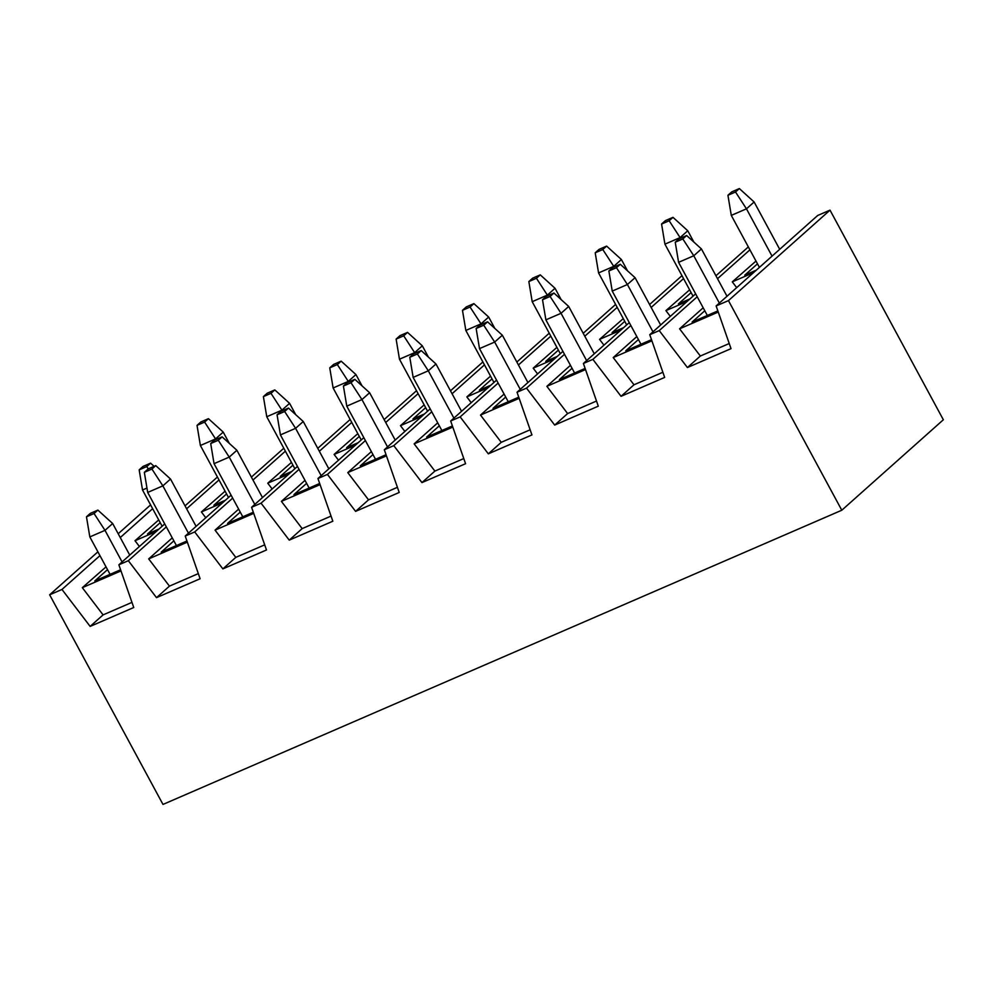 <?xml version="1.0" encoding="UTF-8"?>
<svg xmlns="http://www.w3.org/2000/svg" width="993" height="993" viewBox="0 0 993 993"><rect width="100%" height="100%" fill="white"/><g stroke="black" fill="none" stroke-linecap="round" stroke-linejoin="round"><path stroke-width="1.49" d="M112.668 523.522L129.748 555.112L112.668 523.522L104.997 530.349L89.829 536.915L110.062 574.326L89.829 536.915L104.997 530.349L122.077 561.939L104.997 530.349L94.05 513.518L97.885 510.104L90.301 513.381L86.465 516.794L94.05 513.518L86.465 516.794L89.829 536.915L86.465 516.794L90.301 513.381L97.885 510.104L94.05 513.518L104.997 530.349L112.668 523.522L97.885 510.104L112.668 523.522M150.588 463.16L143.004 466.449L139.169 469.863L146.753 466.573L150.588 463.16L146.753 466.573L148.242 468.87L146.753 466.573L139.169 469.863L142.52 489.983L162.144 526.253L142.52 489.983L146.964 488.059L142.52 489.983L139.169 469.863L143.004 466.449L150.588 463.16L154.076 466.338L150.588 463.16M208.443 418.674L200.859 421.963L197.024 425.376L204.608 422.087L208.443 418.674L204.608 422.087L215.555 438.918L200.387 445.497L228.502 497.493L200.387 445.497L215.555 438.918L215.891 439.551L215.555 438.918L223.226 432.092L229.346 443.424L223.226 432.092L215.555 438.918L204.608 422.087L197.024 425.376L200.387 445.497L197.024 425.376L200.859 421.963L208.443 418.674L223.226 432.092L208.443 418.674M170.523 479.036L196.105 526.352L170.523 479.036L162.864 485.862L147.696 492.441L176.419 545.567L147.696 492.441L162.864 485.862L188.447 533.179L162.864 485.862L151.917 469.031L155.752 465.618L148.168 468.907L144.333 472.32L151.917 469.031L144.333 472.32L147.696 492.441L144.333 472.32L148.168 468.907L155.752 465.618L151.917 469.031L162.864 485.862L170.523 479.036L155.752 465.618L170.523 479.036M274.813 389.914L267.229 393.203L263.393 396.617L270.977 393.327L274.813 389.914L270.977 393.327L281.925 410.159L266.757 416.737L294.871 468.733L266.757 416.737L281.925 410.159L282.26 410.779L281.925 410.159L289.584 403.332L295.703 414.652L289.584 403.332L281.925 410.159L270.977 393.327L263.393 396.617L266.757 416.737L263.393 396.617L267.229 393.203L274.813 389.914L289.584 403.332L274.813 389.914M236.893 450.276L262.475 497.58L236.893 450.276L229.222 457.103L214.054 463.669L242.788 516.807L214.054 463.669L229.222 457.103L254.804 504.407L229.222 457.103L218.286 440.271L222.109 436.858L214.525 440.135L210.702 443.548L218.286 440.271L210.702 443.548L214.054 463.669L210.702 443.548L214.525 440.135L222.109 436.858L218.286 440.271L229.222 457.103L236.893 450.276L222.109 436.858L236.893 450.276M341.17 361.154L333.586 364.443L329.75 367.857L337.335 364.568L341.17 361.154L337.335 364.568L348.282 381.399L333.114 387.978L361.229 439.973L333.114 387.978L348.282 381.399L348.617 382.02L348.282 381.399L355.953 374.572L362.073 385.892L355.953 374.572L348.282 381.399L337.335 364.568L329.75 367.857L333.114 387.978L329.75 367.857L333.586 364.443L341.17 361.154L355.953 374.572L341.17 361.154M303.25 421.504L328.832 468.82L303.25 421.504L295.591 428.331L280.423 434.909L309.146 488.047L280.423 434.909L295.591 428.331L321.173 475.647L295.591 428.331L284.643 411.499L288.479 408.086L280.895 411.375L277.059 414.789L284.643 411.499L277.059 414.789L280.423 434.909L277.059 414.789L280.895 411.375L288.479 408.086L284.643 411.499L295.591 428.331L303.25 421.504L288.479 408.086L303.25 421.504M407.54 332.394L399.956 335.671L396.12 339.085L403.704 335.808L407.54 332.394L403.704 335.808L414.652 352.639L399.471 359.205L427.586 411.201L399.471 359.205L414.652 352.639L414.987 353.26L414.652 352.639L422.31 345.812L428.43 357.132L422.31 345.812L414.652 352.639L403.704 335.808L396.12 339.085L399.471 359.205L396.12 339.085L399.956 335.671L407.54 332.394L422.31 345.812L407.54 332.394M369.619 392.744L395.202 440.06L369.619 392.744L361.949 399.571L346.78 406.149L375.515 459.275L346.78 406.149L361.949 399.571L387.531 446.887L361.949 399.571L351.013 382.739L354.836 379.326L347.252 382.615L343.417 386.029L351.013 382.739L343.417 386.029L346.78 406.149L343.417 386.029L347.252 382.615L354.836 379.326L351.013 382.739L361.949 399.571L369.619 392.744L354.836 379.326L369.619 392.744M473.897 303.622L466.313 306.911L462.477 310.325L470.061 307.036L473.897 303.622L470.061 307.036L481.009 323.867L465.841 330.446L493.955 382.442L465.841 330.446L481.009 323.867L481.344 324.5L481.009 323.867L488.68 317.04L494.799 328.373L488.68 317.04L481.009 323.867L470.061 307.036L462.477 310.325L465.841 330.446L462.477 310.325L466.313 306.911L473.897 303.622L488.68 317.04L473.897 303.622M435.977 363.984L461.559 411.301L435.977 363.984L428.318 370.811L413.15 377.39L441.873 430.515L413.15 377.39L428.318 370.811L453.9 418.127L428.318 370.811L417.37 353.98L421.206 350.566L413.622 353.856L409.786 357.269L417.37 353.98L409.786 357.269L413.15 377.39L409.786 357.269L413.622 353.856L421.206 350.566L417.37 353.98L428.318 370.811L435.977 363.984L421.206 350.566L435.977 363.984M540.266 274.862L532.682 278.152L528.847 281.565L536.431 278.276L540.266 274.862L536.431 278.276L547.366 295.107L532.198 301.686L560.313 353.682L532.198 301.686L547.366 295.107L547.714 295.74L547.366 295.107L555.037 288.28L561.157 299.613L555.037 288.28L547.366 295.107L536.431 278.276L528.847 281.565L532.198 301.686L528.847 281.565L532.682 278.152L540.266 274.862L555.037 288.28L540.266 274.862M502.346 335.224L527.928 382.541L502.346 335.224L494.675 342.051L479.507 348.617L508.242 401.755L479.507 348.617L494.675 342.051L520.258 389.368L494.675 342.051L483.728 325.22L487.563 321.806L479.979 325.083L476.144 328.497L483.728 325.22L476.144 328.497L479.507 348.617L476.144 328.497L479.979 325.083L487.563 321.806L483.728 325.22L494.675 342.051L502.346 335.224L487.563 321.806L502.346 335.224M606.624 246.103L599.04 249.392L595.204 252.805L602.788 249.516L606.624 246.103L602.788 249.516L613.736 266.347L598.568 272.926L626.682 324.922L598.568 272.926L613.736 266.347L614.071 266.968L613.736 266.347L621.395 259.521L627.526 270.841L621.395 259.521L613.736 266.347L602.788 249.516L595.204 252.805L598.568 272.926L595.204 252.805L599.04 249.392L606.624 246.103L621.395 259.521L606.624 246.103M568.704 306.465L594.286 353.769L568.704 306.465L561.045 313.291L545.877 319.858L574.599 372.996L545.877 319.858L561.045 313.291L586.627 360.596L561.045 313.291L550.097 296.448L553.933 293.034L546.349 296.324L542.513 299.737L550.097 296.448L542.513 299.737L545.877 319.858L542.513 299.737L546.349 296.324L553.933 293.034L550.097 296.448L561.045 313.291L568.704 306.465L553.933 293.034L568.704 306.465M672.993 217.343L665.409 220.62L661.574 224.033L669.158 220.756L672.993 217.343L669.158 220.756L680.093 237.588L664.925 244.154L693.04 296.15L664.925 244.154L680.093 237.588L680.441 238.208L680.093 237.588L687.764 230.761L693.884 242.081L687.764 230.761L680.093 237.588L669.158 220.756L661.574 224.033L664.925 244.154L661.574 224.033L665.409 220.62L672.993 217.343L687.764 230.761L672.993 217.343M635.073 277.692L660.655 325.009L635.073 277.692L627.402 284.519L612.234 291.098L640.957 344.223L612.234 291.098L627.402 284.519L652.984 331.836L627.402 284.519L616.454 267.688L620.29 264.275L612.706 267.564L608.87 270.977L616.454 267.688L608.87 270.977L612.234 291.098L608.87 270.977L612.706 267.564L620.29 264.275L616.454 267.688L627.402 284.519L635.073 277.692L620.29 264.275L635.073 277.692M739.351 188.571L731.767 191.86L727.931 195.273L735.515 191.984L739.351 188.571L735.515 191.984L746.463 208.828L731.295 215.394L759.409 267.39L731.295 215.394L746.463 208.828L772.045 256.132L746.463 208.828L754.121 201.989L779.704 249.305L754.121 201.989L746.463 208.828L735.515 191.984L727.931 195.273L731.295 215.394L727.931 195.273L731.767 191.86L739.351 188.571L754.121 201.989L739.351 188.571M701.43 248.933L727.013 296.249L701.43 248.933L693.772 255.76L678.591 262.338L707.326 315.464L678.591 262.338L693.772 255.76L719.354 303.076L693.772 255.76L682.824 238.928L686.659 235.515L679.075 238.804L675.24 242.218L682.824 238.928L675.24 242.218L678.591 262.338L675.24 242.218L679.075 238.804L686.659 235.515L682.824 238.928L693.772 255.76L701.43 248.933L686.659 235.515L701.43 248.933M716.127 305.943L728.452 300.606L830.011 210.144L817.686 215.481L716.127 305.943L817.686 215.481L830.011 210.144L943.35 419.766L841.791 510.228L728.452 300.606L716.127 305.943L731.022 348.655L716.127 305.943M757.485 263.828L744.787 275.135L756.343 270.121L744.787 275.135L757.485 263.828M704.782 310.772L692.096 322.067L717.852 310.908L692.096 322.067L704.782 310.772M755.996 261.072L732.288 281.863L753.464 272.678L732.288 281.863L736.682 287.635L732.288 281.863L755.996 261.072M679.584 328.807L718.249 312.05L679.584 328.807L702.585 308.314L679.584 328.807L700.35 356.028L679.584 328.807M703.292 308.016L702.585 308.314L703.292 308.016M659.24 330.595L687.417 367.547L700.35 356.028L687.417 367.547L731.022 348.655L687.417 367.547L659.24 330.595L697.223 296.77L659.24 330.595L649.757 334.703L659.24 330.595M749.914 249.839L717.517 278.685L749.914 249.839M729.234 343.516L700.35 356.028L729.234 343.516M748.337 246.909L715.941 275.769L748.337 246.909M695.634 293.841L649.757 334.703L695.634 293.841M691.116 292.587L678.43 303.895L689.974 298.881L678.43 303.895L691.116 292.587M638.425 339.532L625.727 350.827L651.495 339.668L625.727 350.827L638.425 339.532M689.626 289.832L665.918 310.623L687.106 301.45L665.918 310.623L670.325 316.395L665.918 310.623L689.626 289.832M613.227 357.567L651.892 340.81L613.227 357.567L636.228 337.086L613.227 357.567L633.981 384.787L613.227 357.567M636.935 336.776L636.228 337.086L636.935 336.776M592.883 359.367L621.047 396.319L633.981 384.787L621.047 396.319L664.665 377.414L649.757 334.703L664.665 377.414L621.047 396.319L592.883 359.367L630.853 325.53L592.883 359.367L583.4 363.475L592.883 359.367M683.556 278.599L651.16 307.458L683.556 278.599M662.865 372.276L633.981 384.787L662.865 372.276M681.968 275.669L649.571 304.528L681.968 275.669M629.277 322.613L583.4 363.475L629.277 322.613M624.758 321.347L612.06 332.655L623.616 327.653L612.06 332.655L624.758 321.347M572.055 368.291L559.369 379.599L585.125 368.428L559.369 379.599L572.055 368.291M623.269 318.604L599.561 339.383L620.737 330.21L599.561 339.383L603.955 345.154L599.561 339.383L623.269 318.604M546.87 386.327L585.522 369.57L546.87 386.327L569.858 365.846L546.87 386.327L567.624 413.56L546.87 386.327M570.565 365.536L569.858 365.846L570.565 365.536M526.513 388.126L554.69 425.078L567.624 413.56L554.69 425.078L598.295 406.174L583.4 363.475L598.295 406.174L554.69 425.078L526.513 388.126L564.496 354.302L526.513 388.126L517.03 392.235L526.513 388.126M617.187 307.358L584.79 336.217L617.187 307.358M596.508 401.035L567.624 413.56L596.508 401.035M615.61 304.429L583.214 333.288L615.61 304.429M562.907 351.373L517.03 392.235L562.907 351.373M558.389 350.119L545.703 361.415L557.247 356.413L545.703 361.415L558.389 350.119M505.698 397.051L493 408.359L518.768 397.188L493 408.359L505.698 397.051M556.899 347.364L533.191 368.155L554.379 358.969L533.191 368.155L537.598 373.927L533.191 368.155L556.899 347.364M480.5 415.086L519.165 398.33L480.5 415.086L503.501 394.606L480.5 415.086L501.254 442.319L480.5 415.086M504.208 394.295L503.501 394.606L504.208 394.295M460.156 416.886L488.32 453.838L501.254 442.319L488.32 453.838L531.938 434.934L517.03 392.235L531.938 434.934L488.32 453.838L460.156 416.886L498.126 383.062L460.156 416.886L450.673 420.995L460.156 416.886M550.83 336.118L518.433 364.977L550.83 336.118M530.138 429.795L501.254 442.319L530.138 429.795M549.241 333.201L516.844 362.048L549.241 333.201M496.55 380.133L450.673 420.995L496.55 380.133M492.031 378.879L479.334 390.175L490.89 385.172L479.334 390.175L492.031 378.879M439.328 425.811L426.642 437.119L452.398 425.96L426.642 437.119L439.328 425.811M490.542 376.124L466.834 396.915L488.01 387.729L466.834 396.915L471.228 402.686L466.834 396.915L490.542 376.124M414.143 443.859L452.796 427.102L414.143 443.859L437.131 423.366L414.143 443.859L434.897 471.079L414.143 443.859M437.839 423.068L437.131 423.366L437.839 423.068M393.787 445.646L421.963 482.598L434.897 471.079L421.963 482.598L465.568 463.706L450.673 420.995L465.568 463.706L421.963 482.598L393.787 445.646L431.769 411.822L393.787 445.646L384.316 449.755L393.787 445.646M484.46 364.89L452.063 393.737L484.46 364.89M463.781 458.567L434.897 471.079L463.781 458.567M482.883 361.961L450.487 390.808L482.883 361.961M430.18 408.893L384.316 449.755L430.18 408.893M425.662 407.639L412.976 418.947L424.52 413.932L412.976 418.947L425.662 407.639M372.971 454.583L360.285 465.878L386.041 454.72L360.285 465.878L372.971 454.583M424.172 404.883L400.464 425.674L421.653 416.501L400.464 425.674L404.871 431.446L400.464 425.674L424.172 404.883M347.773 472.618L386.438 455.861L347.773 472.618L370.774 452.138L347.773 472.618L368.527 499.839L347.773 472.618M371.481 451.827L370.774 452.138L371.481 451.827M327.429 474.418L355.593 511.37L368.527 499.839L355.593 511.37L399.211 492.466L384.316 449.755L399.211 492.466L355.593 511.37L327.429 474.418L365.399 440.582L327.429 474.418L317.946 478.527L327.429 474.418M418.103 393.65L385.706 422.497L418.103 393.65M397.411 487.327L368.527 499.839L397.411 487.327M416.514 390.721L384.117 419.58L416.514 390.721M363.823 437.665L317.946 478.527L363.823 437.665M359.305 436.399L346.607 447.706L358.163 442.704L346.607 447.706L359.305 436.399M306.601 483.343L293.916 494.638L319.672 483.479L293.916 494.638L306.601 483.343M357.815 433.643L334.107 454.434L355.283 445.261L334.107 454.434L338.501 460.206L334.107 454.434L357.815 433.643M281.416 501.378L320.069 484.621L281.416 501.378L304.404 480.897L281.416 501.378L302.17 528.611L281.416 501.378M305.112 480.587L304.404 480.897L305.112 480.587M261.06 503.178L289.236 540.13L302.17 528.611L289.236 540.13L332.841 521.226L317.946 478.527L332.841 521.226L289.236 540.13L261.06 503.178L299.042 469.354L261.06 503.178L251.589 507.286L261.06 503.178M351.733 422.41L319.336 451.269L351.733 422.41M331.054 516.087L302.17 528.611L331.054 516.087M350.157 419.48L317.76 448.339L350.157 419.48M297.453 466.425L251.589 507.286L297.453 466.425M292.935 465.171L280.249 476.466L291.805 471.464L280.249 476.466L292.935 465.171M240.244 512.103L227.558 523.41L253.314 512.239L227.558 523.41L240.244 512.103M291.445 462.415L267.75 483.206L288.926 474.021L267.75 483.206L272.144 488.966L267.75 483.206L291.445 462.415M215.047 530.138L253.712 513.381L215.047 530.138L238.047 509.657L215.047 530.138L235.8 557.371L215.047 530.138M238.754 509.347L238.047 509.657L238.754 509.347M194.702 531.938L222.866 568.89L235.8 557.371L222.866 568.89L266.484 549.985L251.589 507.286L266.484 549.985L222.866 568.89L194.702 531.938L232.672 498.114L194.702 531.938L185.219 536.046L194.702 531.938M285.376 451.17L252.979 480.029L285.376 451.17M264.684 544.847L235.8 557.371L264.684 544.847M283.787 448.24L251.39 477.099L283.787 448.24M231.096 495.184L185.219 536.046L231.096 495.184M226.578 493.931L213.88 505.226L225.436 500.224L213.88 505.226L226.578 493.931M173.874 540.862L161.189 552.17L186.945 540.999L161.189 552.17L173.874 540.862M225.088 491.175L201.38 511.966L222.569 502.781L201.38 511.966L205.774 517.738L201.38 511.966L225.088 491.175M148.689 558.898L187.354 542.141L148.689 558.898L171.677 538.417L148.689 558.898L169.443 586.131L148.689 558.898M172.385 538.119L171.677 538.417L172.385 538.119M128.333 560.697L156.509 597.649L169.443 586.131L156.509 597.649L200.114 578.745L185.219 536.046L200.114 578.745L156.509 597.649L128.333 560.697L166.315 526.873L128.333 560.697L118.862 564.806L128.333 560.697M219.006 479.929L186.61 508.788L219.006 479.929M198.327 573.606L169.443 586.131L198.327 573.606M217.43 477.012L185.033 505.859L217.43 477.012M164.726 523.944L118.862 564.806L133.757 607.517L90.14 626.409L61.976 589.457L99.945 555.633L61.976 589.457L49.65 594.807L61.976 589.457L90.14 626.409L103.086 614.89L82.32 587.67L106.028 566.879L82.32 587.67L103.086 614.89L90.14 626.409L133.757 607.517L118.862 564.806L164.726 523.944M120.252 537.548L152.649 508.701L120.252 537.548M150.588 504.891L118.192 533.75L150.588 504.891M97.897 551.835L49.65 594.807L162.989 804.429L841.791 510.228L162.989 804.429L49.65 594.807L97.897 551.835M830.011 210.144L728.452 300.606L841.791 510.228L943.35 419.766L830.011 210.144M139.417 546.498L135.023 540.726L158.719 519.935L135.023 540.726L139.417 546.498M131.957 602.379L103.086 614.89L131.957 602.379M120.985 570.913L82.32 587.67L120.985 570.913M156.199 531.54L135.023 540.726L156.199 531.54M120.587 569.771L94.832 580.93L107.517 569.634L94.832 580.93L120.587 569.771M159.079 528.984L147.523 533.998L160.208 522.69L147.523 533.998L159.079 528.984"/></g></svg>
